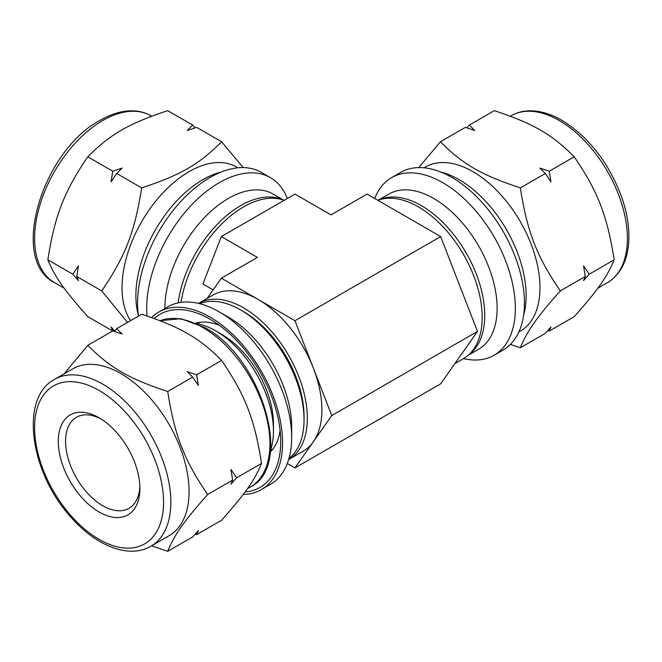 <?xml version="1.0" encoding="UTF-8"?>
<svg xmlns="http://www.w3.org/2000/svg" width="662" height="662" viewBox="0 0 662 662"><rect width="100%" height="100%" fill="white"/><g stroke="black" fill="none" stroke-linecap="round" stroke-linejoin="round"><path stroke-width="0.99" d="M87.798 345.349L112.755 330.942L122.106 334.062L116.702 328.658L141.66 314.251C180.552 327.086 199.353 337.943 221.588 360.393C245.197 394.966 254.597 419.195 261.548 463.392C254.597 480.322 245.197 493.695 221.588 520.241L196.631 534.648L198.343 530.543L192.675 536.932L167.718 551.338C174.669 534.408 184.069 521.035 207.678 494.489C184.069 459.916 174.669 435.687 167.718 391.49C128.825 378.656 110.024 367.799 87.798 345.349L64.181 373.807M195.141 534.176L196.631 534.648M151.656 545.786L167.718 551.338M116.702 328.658L114.236 331.414M221.588 360.393L196.631 374.8L187.272 371.68L192.675 377.083L167.718 391.49M192.675 377.083L198.343 385.45L196.631 374.8M261.548 463.392L236.591 477.798L230.922 469.432L232.635 480.082L207.678 494.489M232.635 480.082L230.922 484.187L236.591 477.798M112.945 331L114.236 330.586M112.648 331L87.798 316.651C64.189 290.105 54.789 276.733 47.838 259.802C54.789 215.605 64.189 191.376 87.798 156.803C110.024 134.353 128.825 123.496 167.718 110.662L192.675 125.068L187.272 130.472L196.631 127.352L221.588 141.759C199.353 164.209 180.552 175.066 141.66 187.9L116.702 173.494L122.106 168.09L112.755 171.21L87.798 156.803M243.235 167.585L221.588 141.759M195.141 127.824L192.675 125.068M141.66 187.9C134.709 232.097 125.308 256.326 101.7 290.899L76.742 276.493L78.455 265.843L72.795 274.209L47.838 259.802M112.755 171.21L111.042 181.86L116.702 173.494M101.7 290.899L127.526 322.411M72.795 274.209L78.455 280.597L76.742 276.493M114.609 331L111.042 326.954L112.755 331.058M151.598 317.57A102.519 59.191 60 0 1 158.797 312.042A102.519 59.191 60 0 1 237.799 339.507A102.519 59.191 60 0 1 282.558 442.679A102.519 59.191 60 0 1 261.325 489.615A102.519 59.191 60 0 1 243.235 494.415M154.263 318.521A99.945 57.702 60 0 1 210.061 319.225A99.945 57.702 60 0 1 280.729 441.628A99.945 57.702 60 0 1 245.097 491.932M287.3 198.492A102.519 59.191 120 0 0 270.427 177.639L261.325 172.385A102.519 59.191 120 0 0 182.315 199.85A102.519 59.191 120 0 0 137.564 303.031A102.519 59.191 120 0 0 138.524 316.055M280.109 430.457A75.22 43.427 60 0 1 270.303 451.947M195.911 323.097A75.22 43.427 60 0 1 219.428 325.348M271.139 451.087A75.22 43.427 60 0 1 270.377 451.252M196.556 323.379A75.22 43.427 60 0 1 197.069 322.799M158.797 312.042L167.908 306.779A102.519 59.191 60 0 1 219.172 311.86A102.519 59.191 60 0 1 291.661 437.425A102.519 59.191 60 0 1 270.427 484.361L261.325 489.615M219.172 311.86L228.274 317.115A89.643 51.752 60 0 1 291.661 426.907L291.661 437.425M199.634 303.676A89.643 51.752 60 0 1 240.662 309.965A89.643 51.752 60 0 1 304.048 419.758A89.643 51.752 60 0 1 288.98 458.427M240.662 309.965L243.575 311.653A85.522 49.377 60 0 1 304.048 416.39L304.048 419.758M139.847 486.28A52.546 30.336 60 0 1 129.007 508.3A52.546 30.336 60 0 1 76.453 477.964A52.546 30.336 60 0 1 76.453 417.283A52.546 30.336 60 0 1 100.955 418.914M139.889 488.457A57.702 33.315 60 0 1 99.085 512.007A57.702 33.315 60 0 1 58.289 441.339A57.702 33.315 60 0 1 99.085 417.788A57.702 33.315 60 0 1 139.889 488.457M54.557 379.359L72.779 368.842A96.338 55.625 60 0 1 147.014 394.651A96.338 55.625 60 0 1 189.067 491.609A96.338 55.625 60 0 1 169.116 535.715L150.903 546.224C128.85 559.34 95.096 545.645 69.891 515.988C29.939 471.534 19.537 397.688 54.557 379.359A96.338 55.625 60 0 1 102.726 384.134A96.338 55.625 60 0 1 170.854 502.127A96.338 55.625 60 0 1 150.903 546.224M199.709 322.328L197.309 323.718A81.757 47.209 60 0 1 215.63 330.851A81.757 47.209 60 0 1 273.447 430.987A81.757 47.209 60 0 1 270.468 450.425L272.868 449.043M215.63 330.851L221.72 334.368A73.159 42.236 60 0 1 273.447 423.961L273.447 430.987M270.427 177.639A102.519 59.191 120 0 0 191.426 205.112A102.519 59.191 120 0 0 146.674 308.285A102.519 59.191 120 0 0 146.997 315.989M283.584 200.114L273.092 194.057A89.643 51.752 120 0 0 204.02 218.071A89.643 51.752 120 0 0 164.888 308.285A89.643 51.752 120 0 0 164.888 308.525M282.897 199.874A89.643 51.752 120 0 0 219.643 221.919A89.643 51.752 120 0 0 178.144 302.865M237.931 167.809L236.466 166.956A94.798 54.731 120 0 0 163.415 192.352A94.798 54.731 120 0 0 122.04 287.755A94.798 54.731 120 0 0 130.588 320.64M510.41 344.43L520.349 347.749L545.306 333.342L550.974 326.954L549.261 331.058L574.219 316.651C597.827 290.105 607.228 276.733 614.179 259.802L589.221 274.209L583.553 265.843L585.266 276.493L583.553 280.597L589.221 274.209M547.772 330.586L549.261 331.058M520.349 347.749C527.3 330.818 536.7 317.446 560.309 290.899C536.7 256.326 527.3 232.097 520.349 187.9L545.306 173.494L550.974 181.86L549.261 171.21L574.219 156.803C597.827 191.376 607.228 215.605 614.179 259.802M585.266 276.493L560.309 290.899M520.349 187.9C481.456 175.066 462.655 164.209 440.429 141.759L465.386 127.352L474.737 130.472L469.333 125.068L494.291 110.662C533.183 123.496 551.984 134.353 574.219 156.803M549.261 171.21L539.902 168.09L545.306 173.494M440.429 141.759L418.773 167.585M469.333 125.068L466.867 127.824M377.87 200.313A90.156 52.05 -120 0 1 459.618 248.109A90.156 52.05 -120 0 1 473.644 349.205A90.156 52.05 -120 0 1 463.516 358.605A102.519 59.191 -120 0 0 494.109 355.221L503.211 349.958A102.519 59.191 -120 0 0 503.211 231.576A102.519 59.191 -120 0 0 400.692 172.385L391.581 177.639A102.519 59.191 -120 0 0 374.717 198.492M494.109 355.221A102.519 59.191 -120 0 0 494.109 236.839A102.519 59.191 -120 0 0 391.581 177.639M468.067 355.378L478.56 349.321A89.643 51.752 -120 0 0 478.56 245.809A89.643 51.752 -120 0 0 388.917 194.057L378.424 200.114M468.622 354.898A89.643 51.752 -120 0 0 466.172 252.958A89.643 51.752 -120 0 0 379.119 199.874M518.876 331.993L520.34 331.149A94.798 54.731 -120 0 0 520.34 221.687A94.798 54.731 -120 0 0 425.55 166.956L424.077 167.809M284.139 200.313A90.156 52.05 120 0 0 188.364 275.591A90.156 52.05 120 0 0 181.032 302.36M213.123 289.89L202.936 284.006L221.34 236.574L294.954 194.074L331.008 214.885L367.054 194.074L440.669 236.574L477.476 331.439L440.669 383.803L294.954 467.926L313.358 441.744A90.156 52.05 60 0 1 303.229 451.145L288.657 459.56A90.156 52.05 60 0 1 288.649 459.56M440.669 236.574L294.954 320.698L258.147 299.447A90.156 52.05 60 0 0 213.065 294.987L198.492 303.395A90.156 52.05 60 0 1 198.492 303.395A90.156 52.05 60 0 1 282.384 345.481A90.156 52.05 60 0 1 298.785 450.16A90.156 52.05 60 0 1 288.657 459.56M294.954 320.698L313.358 368.13A90.156 52.05 60 0 1 313.358 441.744L331.761 415.562L313.358 368.13A90.156 52.05 60 0 0 258.147 299.447L221.34 278.197L207.132 298.413M287.3 463.508L294.954 467.926M221.34 278.197L257.394 257.386L221.34 236.574M331.761 415.562L477.476 331.439M99.085 390.439A91.191 52.646 60 0 1 154.925 534.366A91.191 52.646 60 0 1 43.245 469.888A91.191 52.646 60 0 1 99.085 390.439M160.063 320.698A94.798 54.731 60 0 1 202.911 327.558A94.798 54.731 60 0 1 269.939 443.656A94.798 54.731 60 0 1 250.31 487.05L247.414 488.722M34.606 238.535A96.338 55.625 120 0 0 54.557 282.641C8.854 260.034 42.351 150.679 100.152 120.285C111.067 113.988 121.626 110.835 131.837 110.811C138.838 110.852 145.193 112.507 150.903 115.776A96.338 55.625 120 0 0 102.726 120.542A96.338 55.625 120 0 0 34.606 238.535M221.216 172.021A94.798 54.731 120 0 0 202.911 179.642A94.798 54.731 120 0 0 135.884 295.748A94.798 54.731 120 0 0 138.424 315.41M607.451 282.641A96.338 55.625 -120 0 0 622.222 205.443A96.338 55.625 -120 0 0 559.282 120.542A96.338 55.625 -120 0 0 511.114 115.776C516.815 112.507 523.17 110.852 530.179 110.811C540.391 110.835 550.949 113.988 561.856 120.285C588.923 137.108 608.891 162.802 621.767 197.359C626.699 211.608 629.074 225.146 628.9 237.989C628.412 259.115 621.262 274.002 607.451 282.641L597.836 288.193M523.584 315.41A94.798 54.731 -120 0 0 459.097 179.642A94.798 54.731 -120 0 0 440.793 172.021M160.03 320.681L181.049 318.712L204.459 327.4C261.581 357.157 294.391 465.974 250.31 487.05M54.557 282.641L64.181 288.193M150.903 115.776L151.656 116.214M511.114 115.776L510.352 116.214M463.516 358.605L454.877 363.587"/></g></svg>
